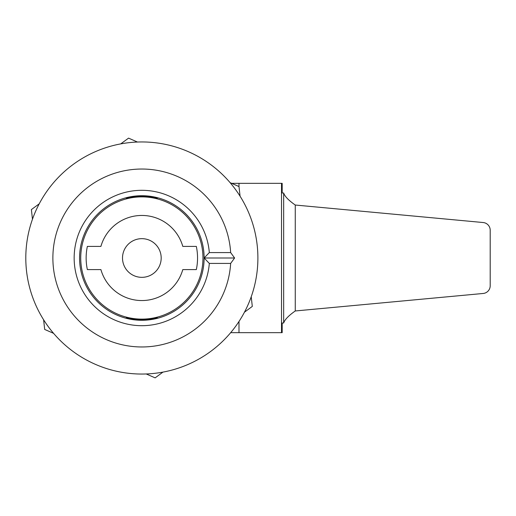 <?xml version="1.0" encoding="UTF-8"?>
<svg xmlns="http://www.w3.org/2000/svg" width="516" height="516" viewBox="0 0 516 516"><rect width="100%" height="100%" fill="white"/><g stroke="black" fill="none" stroke-linecap="round" stroke-linejoin="round"><path stroke-width="0.77" d="M257.89 258A116.048 116.048 0 0 1 141.848 374.048A116.048 116.048 0 0 1 25.8 258A116.048 116.048 0 0 1 141.848 141.952A116.048 116.048 0 0 1 257.89 258M141.848 195.719A62.281 62.281 0 0 0 79.567 258A62.281 62.281 0 0 0 141.848 320.281A62.281 62.281 0 0 0 204.123 258A62.281 62.281 0 0 0 141.848 195.719M230.652 252.582L234.606 258L230.652 263.418A88.971 88.971 0 0 1 139.139 346.926A88.971 88.971 0 0 1 52.877 258A88.971 88.971 0 0 1 139.139 169.074A88.971 88.971 0 0 1 230.652 252.582L209.322 252.582A67.693 67.693 0 0 0 141.848 190.307A67.693 67.693 0 0 0 74.156 258A67.693 67.693 0 0 0 141.848 325.693A67.693 67.693 0 0 0 209.322 263.418L204.123 258L209.322 252.582M209.322 263.418L230.652 263.418M234.606 258L204.123 258M126.375 317.127L126.375 317.927A61.894 61.894 0 0 0 157.322 317.927L157.322 317.127M157.322 198.873L157.322 198.073A61.894 61.894 0 0 0 126.375 198.073L126.375 198.873M146.241 373.965L155.135 377.867L162.966 372.107M244.468 312.18L252.298 306.42L251.228 296.764M43.615 319.785L44.686 329.44L53.587 333.342M137.456 142.035L128.555 138.133L120.725 143.893M39.222 203.82L31.392 209.58L32.463 219.236M240.075 196.215L239.005 186.56L230.11 182.658M282.181 323.003L283.665 323.003L282.181 323.003L282.181 332.659L230.691 332.659M282.181 192.997L283.665 192.997L283.665 323.003C284.703 319.694 288.567 315.682 295.262 310.967L483.182 293.469A7.734 7.734 0 0 0 490.2 285.767L490.2 230.233A7.734 7.734 0 0 0 483.182 222.531L295.262 205.033C288.573 200.324 284.709 196.312 283.665 192.997L282.181 192.997L282.181 183.341L231.678 183.341M155.522 271.674A19.344 19.344 0 0 1 128.168 271.674A19.344 19.344 0 0 1 128.168 244.326A19.344 19.344 0 0 1 155.522 244.326A19.344 19.344 0 0 1 155.522 271.674M185.063 301.215A61.12 61.12 0 0 1 98.627 301.215A61.12 61.12 0 0 1 98.627 214.785A61.12 61.12 0 0 1 185.063 214.785A61.12 61.12 0 0 1 185.063 301.215A61.12 61.12 0 0 0 202.962 258M100.91 269.604A42.551 42.551 0 0 0 182.787 269.604L196.325 269.604A55.702 55.702 0 0 0 196.325 246.396L182.787 246.396A42.551 42.551 0 0 0 100.91 246.396L87.365 246.396A55.702 55.702 0 0 0 87.365 269.604L100.91 269.604M98.627 301.215A61.12 61.12 0 0 0 165.236 314.463M185.063 214.785A61.12 61.12 0 0 0 118.461 201.537M98.627 214.785A61.12 61.12 0 0 0 80.728 258M281.51 183.341L281.51 332.659M238.985 332.659L238.985 321.481M238.985 186.547L238.985 183.341M295.262 205.033L295.262 310.967"/></g></svg>
